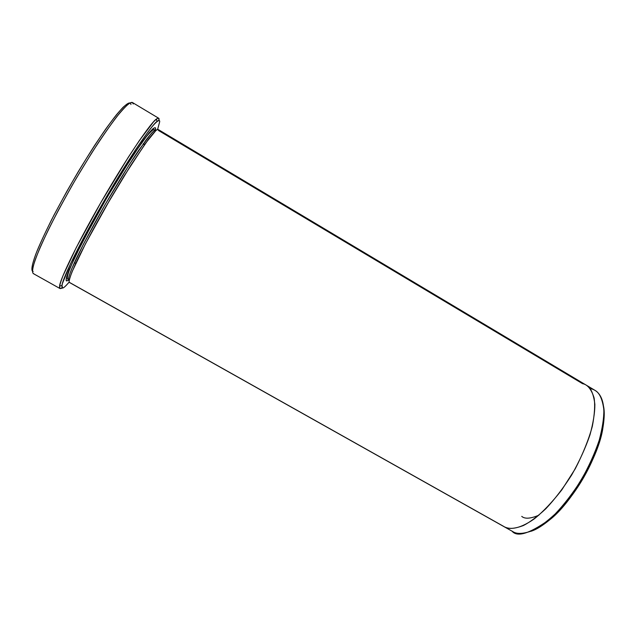 <?xml version="1.0" encoding="UTF-8"?>
<svg xmlns="http://www.w3.org/2000/svg" width="636" height="636" viewBox="0 0 636 636"><rect width="100%" height="100%" fill="white"/><g stroke="black" fill="none" stroke-linecap="round" stroke-linejoin="round"><path stroke-width="0.95" d="M129.895 102.968C128.154 102.642 124.139 105.616 116.468 114.766C110.608 122.184 103.374 132.328 94.772 145.207C85.534 159.604 76.185 175.059 66.716 191.595L54.06 214.944C46.841 229.151 41.276 240.917 37.349 250.25C30.894 266.595 31.196 271.143 33.159 271.477M33.811 273.734C32.19 273.448 31.887 270.165 34.869 260.808C37.588 253.247 42.191 242.69 48.678 229.135C56.421 213.752 65.532 196.953 76.002 178.748L91.608 153.125C101.561 137.774 109.988 125.578 116.897 116.539C122.7 109.487 126.946 105.012 129.649 103.111C131.676 102.221 132.852 102.515 133.186 103.994M62.638 287.997L61.946 285.556C62.01 281.025 75.088 251.387 103.088 202.677C131.374 153.713 153.014 123.607 157.052 121.412C158.936 120.029 159.811 120.148 159.684 121.754C159.612 119.751 157.879 120.077 152.743 125.904C148.57 131.016 142.695 139.189 135.11 150.438L106.609 196.611L91.902 222.489L70.564 263.646L62.423 283.457C61.795 286.351 61.867 287.87 62.638 287.997C63.457 288.188 65.627 286.216 69.157 282.082C65.627 286.216 63.457 288.188 62.638 287.997L60.341 288.593L62.638 287.997M159.064 119.504C159.199 117.843 158.3 117.708 156.376 119.083C152.25 121.238 130.165 151.813 101.331 201.715C72.798 251.363 59.577 281.533 59.585 286.12L59.951 288.513C58.838 288.243 59.856 283.966 63.004 275.69L76.304 247.507L100.711 202.797L128.194 157.41L139.379 140.524L153.522 121.842C156.13 119.21 157.831 118.002 158.626 118.209L158.992 120.435M531.171 531.227C536.243 529.542 542.309 525.821 549.385 520.073C571.295 503.505 599.168 456.084 602.928 427.67C604.399 418.734 604.598 411.627 603.54 406.325C606.466 419.466 600.328 449.207 582.727 479.115C565.118 508.967 543.367 527.371 531.171 531.227M591.114 388.787C598.206 390.472 607.173 398.534 602.634 426.239C598.794 455.201 570.325 503.633 548.001 520.526C528.961 533.906 516.941 537.404 511.94 531.028M66.78 280.897L68.712 280.15L66.78 280.897C65.452 281.184 66.247 277.447 69.173 269.696L82.434 241.847L107.047 197.343L120.737 174.534L142.496 141.438C147.377 134.88 150.899 130.619 153.069 128.647C154.643 127.59 155.486 127.629 155.597 128.75C155.748 126.524 153.578 127.884 149.086 132.837L132.948 155.359L107.047 197.343L93.699 220.835L74.237 258.319L66.701 276.565C66.08 279.276 66.112 280.722 66.78 280.897M69.07 280.301L68.823 280.238C67.877 280.015 68.815 276.27 71.637 268.996L83.443 244.2L105.004 204.808L129.211 164.748L146.439 139.459C151.996 132.407 155.128 129.259 155.86 130.022L155.86 130.022C155.184 129.855 153.713 130.936 151.44 133.282L139.046 149.826C129.99 163.182 117.644 182.993 105.004 204.808C92.594 226.535 82.457 245.727 76.241 258.725C68.871 274.553 67.845 279.53 68.823 280.238L67.376 278.655C67.019 277.479 67.893 274.021 70.008 268.265C76.01 253.772 89.438 227.982 105.115 200.801C120.904 173.684 136.581 149.261 146.137 136.907C150.056 132.256 152.6 129.8 153.785 129.553L156.202 130.245M155.399 129.776L155.597 128.75L155.399 129.776M68.577 279.951L69.459 279.164M155.24 131.111L155.51 129.831M144.467 144.762L143.132 143.967M74.436 262.596L75.787 263.36M158.626 118.209L132.415 102.507C130.944 101.847 127.351 104.209 120.268 112.381C114.822 119.075 107.977 128.488 99.717 140.628C90.741 154.365 81.424 169.51 71.765 186.046L58.496 210.007C50.689 224.969 44.488 237.641 39.893 248.024C36.26 256.833 33.923 263.384 32.889 267.677C32.38 270.96 32.516 272.924 33.295 273.583L59.951 288.513M504.459 526.902L513.077 531.744C517.076 534.28 523.563 533.914 532.523 530.639C539.137 527.331 546.69 521.766 555.172 513.967C564.029 504.658 572.646 493.457 581.034 480.363C588.753 466.673 594.811 453.309 599.207 440.271C602.411 428.187 603.962 418.019 603.858 409.783C602.499 399.249 599.549 392.778 594.994 390.361L586.511 385.297M504.284 526.807C508.204 529.295 514.58 528.858 523.436 525.519C529.979 522.148 537.468 516.543 545.895 508.681C554.703 499.324 563.305 488.082 571.692 474.957C579.428 461.243 585.525 447.871 589.985 434.849C593.261 422.781 594.891 412.637 594.867 404.432C593.642 393.97 590.796 387.555 586.336 385.193L158.11 129.45C157.394 128.687 154.214 131.898 148.578 139.093L131.072 164.883L106.427 205.698C93.786 227.839 83.435 247.38 77.083 260.609C69.547 276.724 68.473 281.772 69.443 282.479L504.284 526.807M32.436 271.167C31.323 269.879 31.8 265.188 35.751 254.297C39.146 245.711 44.313 234.422 51.254 220.406C59.283 204.919 68.338 188.598 78.395 171.458C88.468 154.922 97.658 140.683 105.95 128.742C113.264 118.733 119.004 111.554 123.177 107.198C128.162 102.786 130.738 101.895 130.921 104.535M157.625 129.402L159.684 121.754L157.625 129.402M158.459 130.459L582.544 383.667C587.537 384.518 591.393 389.272 594.103 397.929C595.201 405.06 594.596 414.561 592.307 426.43C588.666 439.683 582.95 453.858 575.159 468.955L561.787 489.911C552.104 502.281 542.921 511.948 534.24 518.904C517.927 530.289 508.339 529.581 503.179 526.107L69.706 282.543C68.418 282.845 69.26 279.14 72.226 271.421L85.574 243.636L110.203 199.179L123.877 176.371L145.549 143.251L156.011 130.404C157.553 129.331 158.372 129.346 158.459 130.459M62.066 287.726L60.341 288.593M538.859 515.208C530.504 518.73 524.795 519.119 521.743 516.368M61.946 285.556L59.585 286.12M157.052 121.412L156.376 119.083M549.385 520.073L548.001 520.526M602.928 427.67L602.634 426.239M144.698 144.444L143.354 143.649M75.779 263.376L74.428 262.612"/></g></svg>

